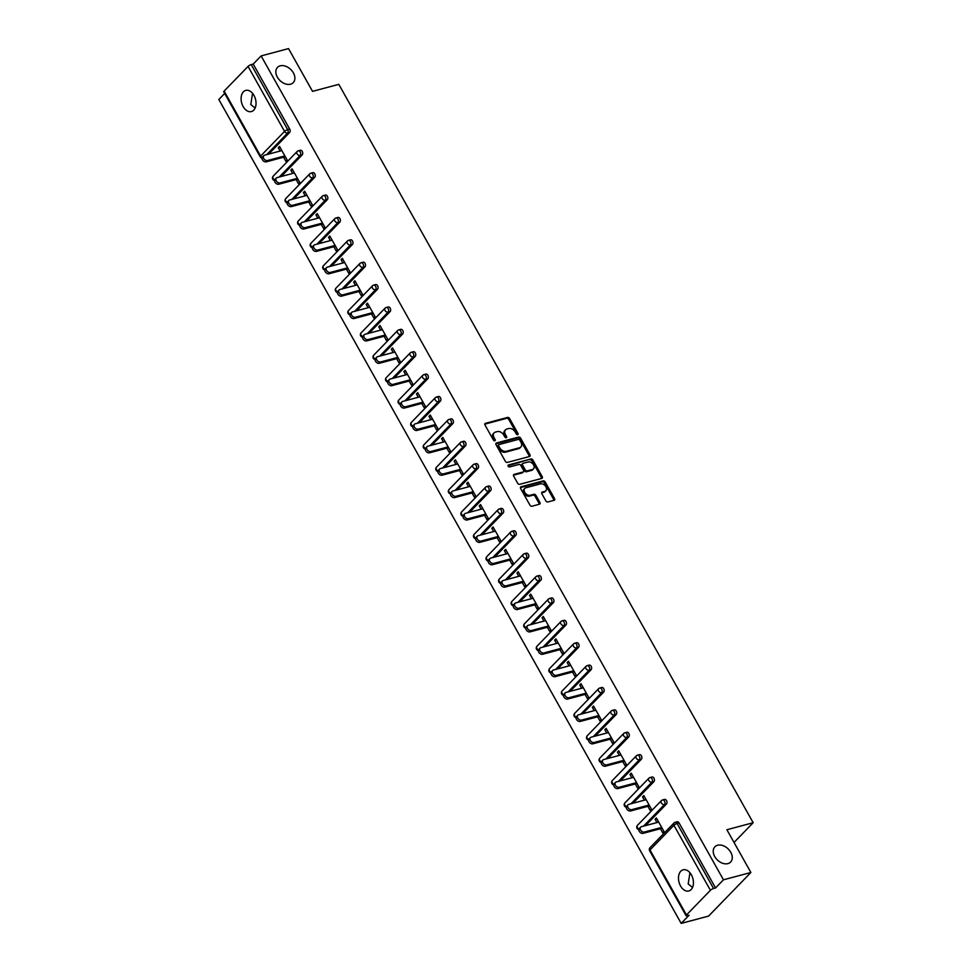 <?xml version="1.0" encoding="UTF-8"?>
<svg xmlns="http://www.w3.org/2000/svg" width="972" height="972" viewBox="0 0 972 972"><rect width="100%" height="100%" fill="white"/><g stroke="black" fill="none" stroke-linecap="round" stroke-linejoin="round"><path stroke-width="1.46" d="M692.501 887.472L688.176 883.937L689.95 872.747M717.591 845.239A10.959 7.715 44.1 0 0 714.882 846.794A10.959 7.715 44.1 0 0 715.914 858.337A10.959 7.715 44.1 0 0 727.907 863.61A10.959 7.715 44.1 0 0 730.616 862.055A10.959 7.715 44.1 0 0 729.583 850.512A10.959 7.715 44.1 0 0 717.591 845.239M255.114 108.062L250.8 104.526L252.574 93.336M280.215 65.829A10.959 7.715 44.1 0 0 277.494 67.384A10.959 7.715 44.1 0 0 278.539 78.926A10.959 7.715 44.1 0 0 290.519 84.2A10.959 7.715 44.1 0 0 293.228 82.644A10.959 7.715 44.1 0 0 292.195 71.102A10.959 7.715 44.1 0 0 280.215 65.829M517.687 434.691A1.179 0.826 44.1 0 0 517.991 433.476L509.595 418.507A1.677 1.179 44.1 0 0 507.578 417.425L485.453 423.33A1.677 1.179 44.1 0 0 485.016 425.068L493.412 440.024A1.179 0.826 44.1 0 0 495.137 439.575L494.055 437.631A5.382 3.791 44.1 0 1 494.116 432.844A5.382 3.791 44.1 0 1 495.453 432.078L497.3 431.592A5.382 3.791 44.1 0 1 503.751 435.043L504.845 436.987A1.179 0.826 44.1 0 0 506.57 436.525L505.476 434.581A5.382 3.791 44.1 0 1 505.549 429.794A5.382 3.791 44.1 0 1 506.886 429.029L508.721 428.543A5.382 3.791 44.1 0 1 515.184 431.993L516.266 433.937A1.179 0.826 44.1 0 0 517.687 434.691M517.286 434.703A1.179 0.826 44.1 0 0 517.14 434.35L508.745 419.382A1.677 1.179 44.1 0 0 506.728 418.3L484.785 424.157M494.432 440.79A1.179 0.826 44.1 0 0 494.286 440.438L493.205 438.506L494.055 437.631M505.853 437.74A1.179 0.826 44.1 0 0 505.719 437.4L504.626 435.456L505.476 434.581M253.984 95.402A10.959 7.156 -104.9 0 0 245.746 90.396A10.959 7.156 -104.9 0 0 243.158 106.568A10.959 7.156 -104.9 0 0 251.396 111.573A10.959 7.156 -104.9 0 0 253.984 95.402M691.371 874.812A10.959 7.156 -104.9 0 0 683.134 869.806A10.959 7.156 -104.9 0 0 680.546 885.978A10.959 7.156 -104.9 0 0 688.784 890.984A10.959 7.156 -104.9 0 0 691.371 874.812M545.863 500.884A1.677 1.179 44.1 0 0 547.88 501.965L554.089 500.313A1.677 1.179 44.1 0 0 554.526 498.575L545.195 481.954A1.677 1.179 44.1 0 0 543.178 480.885L521.065 486.778A1.677 1.179 44.1 0 0 520.628 488.515L529.947 505.136A1.677 1.179 44.1 0 0 531.976 506.218L539.46 504.213A1.677 1.179 44.1 0 0 539.91 502.475L535.912 495.368A1.677 1.179 44.1 0 0 533.895 494.286L530.177 495.283A4.496 3.171 44.1 0 1 525.257 493.12A4.496 3.171 44.1 0 1 524.831 488.381A4.496 3.171 44.1 0 1 525.949 487.737L540.505 483.862A4.496 3.171 44.1 0 1 545.426 486.024A4.496 3.171 44.1 0 1 545.851 490.751A4.496 3.171 44.1 0 1 544.733 491.395L542.315 492.039A1.677 1.179 44.1 0 0 541.866 493.776L545.863 500.884M261.116 55.914L288.526 48.6L312.522 91.356L338.815 84.345L753.166 822.725L726.886 829.736L750.882 872.492L723.46 879.806L261.116 55.914L253.206 64.067L251.201 64.602L287.676 129.592L289.68 129.057L253.206 64.067M529.509 456.512A1.677 1.179 44.1 0 0 529.947 454.775L520.615 438.153A1.677 1.179 44.1 0 0 518.598 437.072L496.485 442.977A1.677 1.179 44.1 0 0 496.048 444.714L505.367 461.336A1.677 1.179 44.1 0 0 507.384 462.417L529.509 456.512M532.911 460.06L542.23 476.681A1.677 1.179 44.1 0 1 541.793 478.418L519.68 484.311A1.677 1.179 44.1 0 1 517.663 483.23L513.666 476.122A1.677 1.179 44.1 0 1 514.103 474.385L523.082 471.991A1.677 1.179 44.1 0 0 523.519 470.254L520.87 465.539A1.677 1.179 44.1 0 0 518.854 464.458L509.51 466.949A1.179 0.826 44.1 0 1 508.405 464.981L530.894 458.978A1.677 1.179 44.1 0 1 532.911 460.06L532.061 460.935L541.392 477.556L542.23 476.681M734.03 842.457L753.166 822.725M224.131 91.089L260.605 156.079A2.564 0.705 -29.3 0 0 260.241 156.832L223.767 91.842A2.564 0.705 -29.3 0 1 224.131 91.089L248.054 66.412A2.564 0.705 -29.3 0 1 251.201 64.602M224.678 93.47L218.834 99.509L681.178 923.4L708.588 916.086L750.882 872.492M723.46 879.806L715.55 887.958L713.557 888.493A2.564 0.705 150.7 0 0 710.411 890.303L686.475 914.98A2.564 0.705 150.7 0 0 686.111 915.733A2.564 0.705 150.7 0 0 687.083 915.782L689.087 915.247L681.178 923.4M280.009 147.27L278.271 147.744L279.535 146.432L287.19 160.064L285.926 161.376L283.581 157.209M278.271 147.744L280.13 151.061M710.411 890.303L673.924 825.301A2.564 0.705 150.7 0 1 677.071 823.491A2.564 1.677 -104.9 0 0 675.151 822.312L677.144 821.777A2.564 1.677 75.1 0 1 679.076 822.956L677.071 823.491L713.557 888.493M715.55 887.958L679.076 822.956M289.68 129.057A2.564 1.677 75.1 0 1 289.62 132.52L268.685 154.111M666.452 804.038L664.459 804.573A2.564 1.677 75.1 0 0 664.52 801.11A2.564 1.677 -104.9 0 0 662.588 799.932L664.593 799.397A2.564 1.677 75.1 0 1 666.513 800.576A2.564 1.677 75.1 0 1 666.452 804.038L645.517 825.617M653.901 781.646L651.896 782.181A2.564 1.677 75.1 0 0 651.957 778.718A2.564 1.677 -104.9 0 0 650.025 777.551L652.03 777.017A2.564 1.677 75.1 0 1 653.962 778.183A2.564 1.677 75.1 0 1 653.901 781.646L632.954 803.237M641.338 759.266L639.333 759.8A2.564 1.677 75.1 0 0 639.394 756.338A2.564 1.677 -104.9 0 0 637.462 755.171L639.467 754.637A2.564 1.677 75.1 0 1 641.399 755.803A2.564 1.677 75.1 0 1 641.338 759.266L620.403 780.856M628.775 736.885L626.77 737.42A2.564 1.677 75.1 0 0 626.831 733.957A2.564 1.677 -104.9 0 0 624.899 732.779L626.904 732.244A2.564 1.677 75.1 0 1 628.835 733.423A2.564 1.677 75.1 0 1 628.775 736.885L607.84 758.464M616.212 714.493L614.207 715.028A2.564 1.677 75.1 0 0 614.268 711.577A2.564 1.677 -104.9 0 0 612.336 710.398L614.34 709.864A2.564 1.677 75.1 0 1 616.272 711.042A2.564 1.677 75.1 0 1 616.212 714.493L595.277 736.083M603.648 692.113L601.644 692.647A2.564 1.677 75.1 0 0 601.704 689.184A2.564 1.677 -104.9 0 0 599.785 688.018L601.777 687.483A2.564 1.677 75.1 0 1 603.709 688.65A2.564 1.677 75.1 0 1 603.648 692.113L582.714 713.703M591.085 669.732L589.093 670.267A2.564 1.677 75.1 0 0 589.154 666.804A2.564 1.677 -104.9 0 0 587.222 665.638L589.226 665.103A2.564 1.677 75.1 0 1 591.146 666.27A2.564 1.677 75.1 0 1 591.085 669.732L570.151 691.323M578.534 647.352L576.53 647.887A2.564 1.677 75.1 0 0 576.59 644.424A2.564 1.677 -104.9 0 0 574.659 643.245L576.663 642.711A2.564 1.677 75.1 0 1 578.595 643.889A2.564 1.677 75.1 0 1 578.534 647.352L557.588 668.93M565.971 624.96L563.967 625.494A2.564 1.677 75.1 0 0 564.027 622.044A2.564 1.677 -104.9 0 0 562.095 620.865L564.1 620.33A2.564 1.677 75.1 0 1 566.032 621.509A2.564 1.677 75.1 0 1 565.971 624.96L545.037 646.55M553.408 602.579L551.403 603.114A2.564 1.677 75.1 0 0 551.464 599.651A2.564 1.677 -104.9 0 0 549.532 598.485L551.537 597.95A2.564 1.677 75.1 0 1 553.469 599.117A2.564 1.677 75.1 0 1 553.408 602.579L532.474 624.17M540.845 580.199L538.84 580.734A2.564 1.677 75.1 0 0 538.901 577.271A2.564 1.677 -104.9 0 0 536.969 576.092L538.974 575.558A2.564 1.677 75.1 0 1 540.906 576.736A2.564 1.677 75.1 0 1 540.845 580.199L519.911 601.777M528.282 557.819L526.277 558.341A2.564 1.677 75.1 0 0 526.338 554.89A2.564 1.677 -104.9 0 0 524.418 553.712L526.411 553.177A2.564 1.677 75.1 0 1 528.343 554.356A2.564 1.677 75.1 0 1 528.282 557.819L507.348 579.397M515.719 535.426L513.726 535.961A2.564 1.677 75.1 0 0 513.787 532.498A2.564 1.677 -104.9 0 0 511.855 531.332L513.86 530.797A2.564 1.677 75.1 0 1 515.78 531.963A2.564 1.677 75.1 0 1 515.719 535.426L494.784 557.017M503.168 513.046L501.163 513.581A2.564 1.677 75.1 0 0 501.224 510.118A2.564 1.677 -104.9 0 0 499.292 508.951L501.297 508.417A2.564 1.677 75.1 0 1 503.229 509.583A2.564 1.677 75.1 0 1 503.168 513.046L482.221 534.636M490.605 490.666L488.6 491.2A2.564 1.677 75.1 0 0 488.661 487.737A2.564 1.677 -104.9 0 0 486.729 486.559L488.734 486.024A2.564 1.677 75.1 0 1 490.666 487.203A2.564 1.677 75.1 0 1 490.605 490.666L469.67 512.244M478.042 468.273L476.037 468.808A2.564 1.677 75.1 0 0 476.098 465.357A2.564 1.677 -104.9 0 0 474.166 464.179L476.171 463.644A2.564 1.677 75.1 0 1 478.103 464.823A2.564 1.677 75.1 0 1 478.042 468.273L457.107 489.864M465.479 445.893L463.474 446.427A2.564 1.677 75.1 0 0 463.535 442.965A2.564 1.677 -104.9 0 0 461.603 441.798L463.608 441.264A2.564 1.677 75.1 0 1 465.539 442.43A2.564 1.677 75.1 0 1 465.479 445.893L444.544 467.483M452.916 423.513L450.911 424.047A2.564 1.677 75.1 0 0 450.972 420.584A2.564 1.677 -104.9 0 0 449.04 419.406L451.044 418.883A2.564 1.677 75.1 0 1 452.976 420.05A2.564 1.677 75.1 0 1 452.916 423.513L431.981 445.103M440.352 401.132L438.36 401.667A2.564 1.677 75.1 0 0 438.421 398.204A2.564 1.677 -104.9 0 0 436.489 397.026L438.481 396.491A2.564 1.677 75.1 0 1 440.413 397.67A2.564 1.677 75.1 0 1 440.352 401.132L419.418 422.711M427.802 378.74L425.797 379.274A2.564 1.677 75.1 0 0 425.858 375.812A2.564 1.677 -104.9 0 0 423.926 374.645L425.93 374.111A2.564 1.677 75.1 0 1 427.862 375.289A2.564 1.677 75.1 0 1 427.802 378.74L406.855 400.33M415.238 356.36L413.234 356.894A2.564 1.677 75.1 0 0 413.294 353.431A2.564 1.677 -104.9 0 0 411.363 352.265L413.367 351.73A2.564 1.677 75.1 0 1 415.299 352.897A2.564 1.677 75.1 0 1 415.238 356.36L394.304 377.95M402.675 333.979L400.671 334.514A2.564 1.677 75.1 0 0 400.731 331.051A2.564 1.677 -104.9 0 0 398.799 329.873L400.804 329.338A2.564 1.677 75.1 0 1 402.736 330.516A2.564 1.677 75.1 0 1 402.675 333.979L381.741 355.558M390.112 311.587L388.107 312.121A2.564 1.677 75.1 0 0 388.168 308.671A2.564 1.677 -104.9 0 0 386.236 307.492L388.241 306.958A2.564 1.677 75.1 0 1 390.173 308.136A2.564 1.677 75.1 0 1 390.112 311.587L369.178 333.177M377.549 289.206L375.544 289.741A2.564 1.677 75.1 0 0 375.605 286.278A2.564 1.677 -104.9 0 0 373.673 285.112L375.678 284.577A2.564 1.677 75.1 0 1 377.61 285.744A2.564 1.677 75.1 0 1 377.549 289.206L356.615 310.797M364.986 266.826L362.981 267.361A2.564 1.677 75.1 0 0 363.042 263.898A2.564 1.677 -104.9 0 0 361.122 262.732L363.115 262.197A2.564 1.677 75.1 0 1 365.047 263.363A2.564 1.677 75.1 0 1 364.986 266.826L344.052 288.417M352.435 244.446L350.43 244.98A2.564 1.677 75.1 0 0 350.491 241.518A2.564 1.677 -104.9 0 0 348.559 240.339L350.564 239.805A2.564 1.677 75.1 0 1 352.496 240.983A2.564 1.677 75.1 0 1 352.435 244.446L331.488 266.024M339.872 222.053L337.867 222.588A2.564 1.677 75.1 0 0 337.928 219.137A2.564 1.677 -104.9 0 0 335.996 217.959L338.001 217.424A2.564 1.677 75.1 0 1 339.933 218.603A2.564 1.677 75.1 0 1 339.872 222.053L318.938 243.644M327.309 199.673L325.304 200.208A2.564 1.677 75.1 0 0 325.365 196.745A2.564 1.677 -104.9 0 0 323.433 195.579L325.438 195.044A2.564 1.677 75.1 0 1 327.37 196.21A2.564 1.677 75.1 0 1 327.309 199.673L306.374 221.264M314.746 177.293L312.741 177.827A2.564 1.677 75.1 0 0 312.802 174.365A2.564 1.677 -104.9 0 0 310.87 173.186L312.875 172.651A2.564 1.677 75.1 0 1 314.807 173.83A2.564 1.677 75.1 0 1 314.746 177.293L293.811 198.871M302.183 154.913L300.178 155.447A2.564 1.677 75.1 0 0 300.239 151.984A2.564 1.677 -104.9 0 0 298.307 150.806L300.312 150.271A2.564 1.677 75.1 0 1 302.243 151.45A2.564 1.677 75.1 0 1 302.183 154.913L281.248 176.491M296.144 179.589L298.477 183.757L299.753 182.444L292.098 168.812L290.835 170.124L292.694 173.441M308.707 201.982L311.04 206.137L312.316 204.825L304.661 191.205L303.398 192.505L305.257 195.822M321.27 224.362L323.603 228.517L324.867 227.217L317.224 213.585L315.949 214.885L317.82 218.214M333.833 246.742L336.166 250.91L337.43 249.597L329.787 235.965L328.512 237.277L330.383 240.594M346.397 269.123L348.729 273.29L349.993 271.978L342.351 258.345L341.075 259.658L342.934 262.975M358.947 291.515L361.292 295.67L362.556 294.37L354.902 280.738L353.638 282.038L355.497 285.355M371.511 313.895L373.843 318.051L375.119 316.75L367.465 303.118L366.201 304.43L368.06 307.747M384.074 336.276L386.406 340.443L387.682 339.131L380.028 325.498L378.764 326.811L380.623 330.128M396.637 358.668L398.97 362.823L400.233 361.511L392.591 347.879L391.315 349.191L393.186 352.508M409.2 381.048L411.533 385.204L412.796 383.904L405.154 370.271L403.878 371.571L405.749 374.888M421.763 403.429L424.096 407.596L425.359 406.284L417.717 392.652L416.441 393.964L418.3 397.281M434.314 425.809L436.659 429.976L437.922 428.664L430.268 415.032L429.004 416.344L430.863 419.661M446.877 448.201L449.21 452.357L450.486 451.044L442.831 437.424L441.567 438.724L443.426 442.041M459.44 470.582L461.773 474.737L463.049 473.437L455.394 459.805L454.131 461.105L455.99 464.434M472.003 492.962L474.336 497.129L475.6 495.817L467.957 482.185L466.682 483.497L468.553 486.814M484.566 515.342L486.899 519.51L488.163 518.197L480.52 504.565L479.245 505.877L481.116 509.194M497.129 537.735L499.462 541.89L500.726 540.59L493.083 526.958L491.808 528.258L493.667 531.575M509.68 560.115L512.025 564.27L513.289 562.97L505.634 549.338L504.371 550.65L506.23 553.967M522.243 582.495L524.576 586.663L525.852 585.351L518.197 571.718L516.934 573.03L518.793 576.347M534.807 604.888L537.139 609.043L538.415 607.731L530.761 594.099L529.497 595.411L531.356 598.728M547.37 627.268L549.702 631.423L550.966 630.123L543.324 616.491L542.06 617.791L543.919 621.108M559.933 649.648L562.266 653.816L563.529 652.504L555.887 638.871L554.611 640.183L556.482 643.5M572.496 672.029L574.829 676.196L576.092 674.884L568.45 661.252L567.174 662.564L569.033 665.881M585.047 694.421L587.392 698.576L588.655 697.276L581.001 683.644L579.737 684.944L581.596 688.261M597.61 716.801L599.943 720.957L601.218 719.657L593.564 706.024L592.3 707.337L594.159 710.654M610.173 739.182L612.506 743.349L613.782 742.037L606.127 728.405L604.863 729.717L606.722 733.034M622.736 761.574L625.069 765.729L626.345 764.417L618.69 750.785L617.427 752.097L619.286 755.414M635.299 783.954L637.632 788.11L638.896 786.81L631.253 773.177L629.978 774.477L631.849 777.794M647.862 806.335L650.195 810.502L651.459 809.19L643.816 795.558L642.541 796.87L644.4 800.187M660.413 828.715L662.758 832.883L664.022 831.57L656.367 817.938L655.104 819.25L656.963 822.567M290.835 170.124L292.572 169.663M303.398 192.505L305.135 192.043M315.949 214.885L317.698 214.423M328.512 237.277L330.261 236.804M341.075 259.658L342.812 259.196M353.638 282.038L355.375 281.576M366.201 304.43L367.938 303.957M378.764 326.811L380.502 326.349M391.315 349.191L393.065 348.729M403.878 371.571L405.628 371.11M416.441 393.964L418.179 393.49M429.004 416.344L430.742 415.882M441.567 438.724L443.305 438.263M454.131 461.105L455.868 460.643M466.682 483.497L468.431 483.035M479.245 505.877L480.994 505.416M491.808 528.258L493.557 527.796M504.371 550.65L506.108 550.176M516.934 573.03L518.671 572.569M529.497 595.411L531.234 594.949M542.06 617.791L543.798 617.329M554.611 640.183L556.361 639.71M567.174 662.564L568.924 662.102M579.737 684.944L581.475 684.482M592.3 707.337L594.038 706.863M604.863 729.717L606.601 729.255M617.427 752.097L619.164 751.635M629.978 774.477L631.727 774.016M642.541 796.87L644.29 796.396M655.104 819.25L656.841 818.788M505.549 429.794L504.699 430.669A5.382 3.791 44.1 0 0 504.626 435.456M494.116 432.844L493.278 433.719A5.382 3.791 44.1 0 0 493.205 438.506M529.327 456.561A1.677 1.179 44.1 0 0 529.096 455.649L519.777 439.028A1.677 1.179 44.1 0 0 517.76 437.947L495.817 443.803M519.765 440.17A1.179 0.826 44.1 0 0 518.355 439.405L498.94 444.593A1.179 0.826 44.1 0 0 498.636 445.808L499.778 447.849A5.382 3.791 44.1 0 0 506.242 451.3L519.51 447.764A5.382 3.791 44.1 0 0 520.846 446.998A5.382 3.791 44.1 0 0 520.919 442.211L519.765 440.17M498.101 445.455A1.179 0.826 44.1 0 0 497.786 446.67L498.636 445.808M520.846 446.998L519.996 447.873A5.382 3.791 44.1 0 1 518.671 448.639L505.391 452.174A5.382 3.791 44.1 0 1 498.94 448.712L497.786 446.67M541.623 478.467A1.677 1.179 44.1 0 0 541.392 477.556M513.447 475.211L522.231 472.866A1.677 1.179 44.1 0 0 522.875 472.198M507.943 465.746L530.894 458.978M532.389 469.512A4.496 3.171 44.1 0 0 533.494 468.868A4.496 3.171 44.1 0 0 533.069 464.13A4.496 3.171 44.1 0 0 528.161 461.979L523.021 463.34A1.677 1.179 44.1 0 0 522.584 465.078L525.232 469.792A1.677 1.179 44.1 0 0 527.249 470.873L532.389 469.512L531.538 470.387A4.496 3.171 44.1 0 0 532.656 469.743L533.494 468.868M522.183 464.215A1.677 1.179 44.1 0 0 521.745 465.953L522.584 465.078M531.538 470.387L526.411 471.748A1.677 1.179 44.1 0 1 524.394 470.667L521.745 465.953M532.061 460.935A1.677 1.179 44.1 0 0 530.044 459.853M545.851 490.751L545 491.625A4.496 3.171 44.1 0 1 543.895 492.269L541.647 492.865M524.831 488.381L523.993 489.256A4.496 3.171 44.1 0 0 524.418 493.983A4.496 3.171 44.1 0 0 529.327 496.145L530.177 495.283M539.29 504.261A1.677 1.179 44.1 0 0 539.059 503.35L535.062 496.242A1.677 1.179 44.1 0 0 533.045 495.161L529.327 496.145M553.906 500.361A1.677 1.179 44.1 0 0 553.676 499.45L544.356 482.829A1.677 1.179 44.1 0 0 542.34 481.748L520.397 487.604M267.519 160.526L266.243 161.838A3.171 2.236 -135.9 0 1 262.78 160.307A3.171 2.236 -135.9 0 1 262.489 156.978L263.752 155.666A3.171 2.236 44.1 0 0 264.056 159.007A3.171 2.236 44.1 0 0 267.519 160.526L284.857 155.897M281.88 150.587L264.542 155.216A3.171 2.236 44.1 0 0 263.752 155.666M266.243 161.838L285.331 156.747M280.082 182.906L278.806 184.218A3.171 2.236 -135.9 0 1 275.343 182.7A3.171 2.236 -135.9 0 1 275.04 179.358L276.315 178.046A3.171 2.236 44.1 0 0 276.619 181.387A3.171 2.236 44.1 0 0 280.082 182.906L297.42 178.289M294.431 172.98L277.093 177.597A3.171 2.236 44.1 0 0 276.315 178.046M278.806 184.218L297.894 179.127M292.633 205.299L291.369 206.599A3.171 2.236 -135.9 0 1 287.906 205.08A3.171 2.236 -135.9 0 1 287.603 201.739L288.878 200.439A3.171 2.236 44.1 0 0 289.17 203.768A3.171 2.236 44.1 0 0 292.633 205.299L309.971 200.669M306.994 195.36L289.656 199.989A3.171 2.236 44.1 0 0 288.878 200.439M291.369 206.599L310.445 201.508M305.196 227.679L303.932 228.979A3.171 2.236 -135.9 0 1 300.47 227.46A3.171 2.236 -135.9 0 1 300.166 224.131L301.442 222.819A3.171 2.236 44.1 0 0 301.733 226.16A3.171 2.236 44.1 0 0 305.196 227.679L322.534 223.05M319.557 217.74L302.219 222.369A3.171 2.236 44.1 0 0 301.442 222.819M303.932 228.979L323.008 223.9M317.759 250.059L316.495 251.371A3.171 2.236 -135.9 0 1 313.033 249.84A3.171 2.236 -135.9 0 1 312.729 246.511L313.992 245.199A3.171 2.236 44.1 0 0 314.296 248.54A3.171 2.236 44.1 0 0 317.759 250.059L335.097 245.442M332.12 240.133L314.782 244.75A3.171 2.236 44.1 0 0 313.992 245.199M316.495 251.371L335.571 246.28M330.322 272.439L329.058 273.752A3.171 2.236 -135.9 0 1 325.584 272.233A3.171 2.236 -135.9 0 1 325.292 268.892L326.556 267.579A3.171 2.236 44.1 0 0 326.859 270.921A3.171 2.236 44.1 0 0 330.322 272.439L347.66 267.822M344.683 262.513L327.345 267.13A3.171 2.236 44.1 0 0 326.556 267.579M329.058 273.752L348.134 268.661M342.885 294.832L341.609 296.132A3.171 2.236 -135.9 0 1 338.147 294.613A3.171 2.236 -135.9 0 1 337.855 291.272L339.119 289.972A3.171 2.236 44.1 0 0 339.422 293.301A3.171 2.236 44.1 0 0 342.885 294.832L360.223 290.203M357.246 284.893L339.908 289.522A3.171 2.236 44.1 0 0 339.119 289.972M341.609 296.132L360.697 291.041M355.448 317.212L354.173 318.524A3.171 2.236 -135.9 0 1 350.71 316.993A3.171 2.236 -135.9 0 1 350.418 313.664L351.682 312.352A3.171 2.236 44.1 0 0 351.986 315.693A3.171 2.236 44.1 0 0 355.448 317.212L372.786 312.583M369.797 307.274L352.459 311.903A3.171 2.236 44.1 0 0 351.682 312.352M354.173 318.524L373.26 313.434M367.999 339.593L366.736 340.905A3.171 2.236 -135.9 0 1 363.273 339.386A3.171 2.236 -135.9 0 1 362.969 336.045L364.245 334.733A3.171 2.236 44.1 0 0 364.536 338.074A3.171 2.236 44.1 0 0 367.999 339.593L385.337 334.976M382.361 329.666L365.022 334.283A3.171 2.236 44.1 0 0 364.245 334.733M366.736 340.905L385.811 335.814M380.562 361.973L379.299 363.285A3.171 2.236 -135.9 0 1 375.836 361.766A3.171 2.236 -135.9 0 1 375.532 358.425L376.808 357.125A3.171 2.236 44.1 0 0 377.1 360.454A3.171 2.236 44.1 0 0 380.562 361.973L397.9 357.356M394.924 352.046L377.586 356.675A3.171 2.236 44.1 0 0 376.808 357.125M379.299 363.285L398.374 358.194M393.125 384.365L391.862 385.665A3.171 2.236 -135.9 0 1 388.399 384.147A3.171 2.236 -135.9 0 1 388.095 380.805L389.359 379.505A3.171 2.236 44.1 0 0 389.663 382.834A3.171 2.236 44.1 0 0 393.125 384.365L410.463 379.736M407.487 374.427L390.149 379.056A3.171 2.236 44.1 0 0 389.359 379.505M391.862 385.665L410.937 380.587M405.688 406.746L404.425 408.058A3.171 2.236 -135.9 0 1 400.962 406.527A3.171 2.236 -135.9 0 1 400.658 403.198L401.922 401.886A3.171 2.236 44.1 0 0 402.226 405.227A3.171 2.236 44.1 0 0 405.688 406.746L423.027 402.116M420.05 396.807L402.712 401.436A3.171 2.236 44.1 0 0 401.922 401.886M404.425 408.058L423.5 402.967M418.252 429.126L416.976 430.438A3.171 2.236 -135.9 0 1 413.513 428.919A3.171 2.236 -135.9 0 1 413.222 425.578L414.485 424.266A3.171 2.236 44.1 0 0 414.789 427.607A3.171 2.236 44.1 0 0 418.252 429.126L435.59 424.509M432.613 419.199L415.275 423.816A3.171 2.236 44.1 0 0 414.485 424.266M416.976 430.438L436.063 425.347M430.815 451.518L429.539 452.818A3.171 2.236 -135.9 0 1 426.076 451.3A3.171 2.236 -135.9 0 1 425.785 447.958L427.048 446.658A3.171 2.236 44.1 0 0 427.352 449.987A3.171 2.236 44.1 0 0 430.815 451.518L448.153 446.889M445.164 441.58L427.826 446.209A3.171 2.236 44.1 0 0 427.048 446.658M429.539 452.818L448.627 447.728M443.378 473.899L442.102 475.199A3.171 2.236 -135.9 0 1 438.639 473.68A3.171 2.236 -135.9 0 1 438.336 470.351L439.611 469.039A3.171 2.236 44.1 0 0 439.903 472.38A3.171 2.236 44.1 0 0 443.378 473.899L460.704 469.269M457.727 463.96L440.389 468.589A3.171 2.236 44.1 0 0 439.611 469.039M442.102 475.199L461.178 470.12M455.929 496.279L454.665 497.591A3.171 2.236 -135.9 0 1 451.202 496.06A3.171 2.236 -135.9 0 1 450.899 492.731L452.174 491.419A3.171 2.236 44.1 0 0 452.466 494.76A3.171 2.236 44.1 0 0 455.929 496.279L473.267 491.662M470.29 486.352L452.952 490.969A3.171 2.236 44.1 0 0 452.174 491.419M454.665 497.591L473.741 492.5M468.492 518.659L467.228 519.971A3.171 2.236 -135.9 0 1 463.766 518.453A3.171 2.236 -135.9 0 1 463.462 515.111L464.725 513.799A3.171 2.236 44.1 0 0 465.029 517.14A3.171 2.236 44.1 0 0 468.492 518.659L485.83 514.042M482.853 508.733L465.515 513.35A3.171 2.236 44.1 0 0 464.725 513.799M467.228 519.971L486.304 514.881M481.055 541.052L479.791 542.352A3.171 2.236 -135.9 0 1 476.329 540.833A3.171 2.236 -135.9 0 1 476.025 537.492L477.288 536.192A3.171 2.236 44.1 0 0 477.592 539.521A3.171 2.236 44.1 0 0 481.055 541.052L498.393 536.423M495.416 531.113L478.078 535.742A3.171 2.236 44.1 0 0 477.288 536.192M479.791 542.352L498.867 537.273M493.618 563.432L492.342 564.744A3.171 2.236 -135.9 0 1 488.88 563.213A3.171 2.236 -135.9 0 1 488.588 559.884L489.852 558.572A3.171 2.236 44.1 0 0 490.155 561.913A3.171 2.236 44.1 0 0 493.618 563.432L510.956 558.803M507.979 553.493L490.641 558.122A3.171 2.236 44.1 0 0 489.852 558.572M492.342 564.744L511.43 559.653M506.181 585.812L504.905 587.124A3.171 2.236 -135.9 0 1 501.443 585.606A3.171 2.236 -135.9 0 1 501.151 582.264L502.415 580.952A3.171 2.236 44.1 0 0 502.718 584.293A3.171 2.236 44.1 0 0 506.181 585.812L523.519 581.195M520.53 575.886L503.192 580.503A3.171 2.236 44.1 0 0 502.415 580.952M504.905 587.124L523.993 582.034M518.744 608.205L517.469 609.505A3.171 2.236 -135.9 0 1 514.006 607.986A3.171 2.236 -135.9 0 1 513.702 604.645L514.978 603.345A3.171 2.236 44.1 0 0 515.269 606.674A3.171 2.236 44.1 0 0 518.744 608.205L536.07 603.576M533.093 598.266L515.755 602.895A3.171 2.236 44.1 0 0 514.978 603.345M517.469 609.505L536.544 604.414M531.295 630.585L530.032 631.885A3.171 2.236 -135.9 0 1 526.569 630.366A3.171 2.236 -135.9 0 1 526.265 627.025L527.541 625.725A3.171 2.236 44.1 0 0 527.832 629.054A3.171 2.236 44.1 0 0 531.295 630.585L548.633 625.956M545.657 620.646L528.318 625.275A3.171 2.236 44.1 0 0 527.541 625.725M530.032 631.885L549.107 626.806M543.858 652.965L542.595 654.278A3.171 2.236 -135.9 0 1 539.132 652.747A3.171 2.236 -135.9 0 1 538.828 649.418L540.092 648.105A3.171 2.236 44.1 0 0 540.396 651.447A3.171 2.236 44.1 0 0 543.858 652.965L561.196 648.336M558.22 643.039L540.882 647.656A3.171 2.236 44.1 0 0 540.092 648.105M542.595 654.278L561.67 649.187M556.421 675.346L555.158 676.658A3.171 2.236 -135.9 0 1 551.695 675.139A3.171 2.236 -135.9 0 1 551.391 671.798L552.655 670.486A3.171 2.236 44.1 0 0 552.959 673.827A3.171 2.236 44.1 0 0 556.421 675.346L573.759 670.729M570.783 665.419L553.445 670.036A3.171 2.236 44.1 0 0 552.655 670.486M555.158 676.658L574.233 671.567M568.985 697.738L567.709 699.038A3.171 2.236 -135.9 0 1 564.246 697.519A3.171 2.236 -135.9 0 1 563.954 694.178L565.218 692.878A3.171 2.236 44.1 0 0 565.522 696.207A3.171 2.236 44.1 0 0 568.985 697.738L586.323 693.109M583.346 687.799L566.008 692.428A3.171 2.236 44.1 0 0 565.218 692.878M567.709 699.038L586.796 693.947M581.548 720.118L580.272 721.431A3.171 2.236 -135.9 0 1 576.809 719.9A3.171 2.236 -135.9 0 1 576.518 716.571L577.781 715.258A3.171 2.236 44.1 0 0 578.085 718.6A3.171 2.236 44.1 0 0 581.548 720.118L598.886 715.489M595.897 710.18L578.571 714.809A3.171 2.236 44.1 0 0 577.781 715.258M580.272 721.431L599.36 716.34M594.111 742.499L592.835 743.811A3.171 2.236 -135.9 0 1 589.372 742.292A3.171 2.236 -135.9 0 1 589.068 738.951L590.344 737.639A3.171 2.236 44.1 0 0 590.636 740.98A3.171 2.236 44.1 0 0 594.111 742.499L611.437 737.882M608.46 732.572L591.122 737.189A3.171 2.236 44.1 0 0 590.344 737.639M592.835 743.811L611.91 738.72M606.662 764.879L605.398 766.191A3.171 2.236 -135.9 0 1 601.935 764.672A3.171 2.236 -135.9 0 1 601.632 761.331L602.907 760.019A3.171 2.236 44.1 0 0 603.199 763.36A3.171 2.236 44.1 0 0 606.662 764.879L624 760.262M621.023 754.952L603.685 759.569A3.171 2.236 44.1 0 0 602.907 760.019M605.398 766.191L624.474 761.1M619.225 787.271L617.961 788.571A3.171 2.236 -135.9 0 1 614.498 787.053A3.171 2.236 -135.9 0 1 614.195 783.711L615.47 782.411A3.171 2.236 44.1 0 0 615.762 785.741A3.171 2.236 44.1 0 0 619.225 787.271L636.563 782.642M633.586 777.333L616.248 781.962A3.171 2.236 44.1 0 0 615.47 782.411M617.961 788.571L637.037 783.493M631.788 809.652L630.524 810.964A3.171 2.236 -135.9 0 1 627.062 809.433A3.171 2.236 -135.9 0 1 626.758 806.104L628.021 804.792A3.171 2.236 44.1 0 0 628.325 808.133A3.171 2.236 44.1 0 0 631.788 809.652L649.126 805.023M646.149 799.713L628.811 804.342A3.171 2.236 44.1 0 0 628.021 804.792M630.524 810.964L649.6 805.873M644.351 832.032L643.075 833.344A3.171 2.236 -135.9 0 1 639.612 831.825A3.171 2.236 -135.9 0 1 639.321 828.484L640.584 827.172A3.171 2.236 44.1 0 0 640.888 830.513A3.171 2.236 44.1 0 0 644.351 832.032L661.689 827.415M658.712 822.105L641.374 826.722A3.171 2.236 44.1 0 0 640.584 827.172M643.075 833.344L662.163 828.253M517.14 434.35L517.991 433.476M494.286 440.438L495.137 439.575M505.719 437.4L506.57 436.525M262.136 157.525A2.564 1.81 44.1 0 1 260.605 156.079L284.541 131.402L248.054 66.412M289.62 132.52L287.615 133.055A2.564 1.81 44.1 0 1 284.541 131.402A2.564 0.705 -29.3 0 1 287.676 129.592A2.564 1.677 75.1 0 1 287.615 133.055L266.68 154.645M650.025 847.681A2.564 2.564 0 0 0 649.636 850.731A2.564 0.705 150.7 0 1 650.001 849.978A2.564 1.81 -135.9 0 1 650.025 847.681L673.961 823.017A2.564 1.81 -135.9 0 1 674.604 822.652A2.564 1.677 -104.9 0 1 675.151 822.312A2.564 2.564 0 0 0 673.961 823.017A2.564 1.81 -135.9 0 0 673.924 825.301L650.001 849.978L686.475 914.98M279.243 177.025L300.178 155.447A2.564 1.81 44.1 0 1 297.092 153.795A2.564 1.81 -135.9 0 1 297.128 151.498A2.564 2.564 0 0 1 298.307 150.806A2.564 1.677 -104.9 0 0 297.76 151.134A2.564 1.81 -135.9 0 0 297.128 151.498L273.193 176.175A2.564 2.564 0 0 0 274.566 180.488M274.699 179.905A2.564 1.81 44.1 0 1 273.168 178.471A2.564 1.81 -135.9 0 1 273.193 176.175M287.262 202.285A2.564 1.81 44.1 0 1 285.719 200.852A2.564 1.81 -135.9 0 1 285.756 198.555L309.691 173.891A2.564 1.81 -135.9 0 1 310.323 173.526A2.564 1.677 -104.9 0 1 310.87 173.186A2.564 2.564 0 0 0 309.691 173.891A2.564 1.81 -135.9 0 0 309.655 176.175A2.564 1.81 44.1 0 0 312.741 177.827L291.807 199.406M299.813 224.678A2.564 1.81 44.1 0 1 298.283 223.232A2.564 1.81 -135.9 0 1 298.319 220.948L322.254 196.271A2.564 1.81 -135.9 0 1 322.886 195.907A2.564 1.677 -104.9 0 1 323.433 195.579A2.564 2.564 0 0 0 322.254 196.271A2.564 1.81 -135.9 0 0 322.218 198.555A2.564 1.81 44.1 0 0 325.304 200.208L304.37 221.798M312.377 247.058A2.564 1.81 44.1 0 1 310.846 245.612A2.564 1.81 -135.9 0 1 310.882 243.328L334.818 218.651A2.564 1.81 -135.9 0 1 335.449 218.287A2.564 1.677 -104.9 0 1 335.996 217.959A2.564 2.564 0 0 0 334.818 218.651A2.564 1.81 -135.9 0 0 334.781 220.936A2.564 1.81 44.1 0 0 337.867 222.588L316.933 244.179M324.94 269.438A2.564 1.81 44.1 0 1 323.409 268.005A2.564 1.81 -135.9 0 1 323.445 265.708L347.381 241.032A2.564 1.81 -135.9 0 1 348.012 240.667A2.564 1.677 -104.9 0 1 348.559 240.339A2.564 2.564 0 0 0 347.381 241.032A2.564 1.81 -135.9 0 0 347.344 243.328A2.564 1.81 44.1 0 0 350.43 244.98L329.484 266.559M337.503 291.831A2.564 1.81 44.1 0 1 335.972 290.385A2.564 1.81 -135.9 0 1 336.008 288.101L359.932 263.424A2.564 1.81 -135.9 0 1 360.576 263.06A2.564 1.677 -104.9 0 1 361.122 262.732A2.564 2.564 0 0 0 359.932 263.424A2.564 1.81 -135.9 0 0 359.907 265.708A2.564 1.81 44.1 0 0 362.981 267.361L342.047 288.951M350.066 314.211A2.564 1.81 44.1 0 1 348.535 312.765A2.564 1.81 -135.9 0 1 348.559 310.481L372.495 285.804A2.564 1.81 -135.9 0 1 373.139 285.44A2.564 1.677 -104.9 0 1 373.673 285.112A2.564 2.564 0 0 0 372.495 285.804A2.564 1.81 -135.9 0 0 372.458 288.089A2.564 1.81 44.1 0 0 375.544 289.741L354.61 311.332M362.629 336.591A2.564 1.81 44.1 0 1 361.086 335.146A2.564 1.81 -135.9 0 1 361.122 332.861L385.058 308.185A2.564 1.81 -135.9 0 1 385.69 307.82A2.564 1.677 -104.9 0 1 386.236 307.492A2.564 2.564 0 0 0 385.058 308.185A2.564 1.81 -135.9 0 0 385.021 310.481A2.564 1.81 44.1 0 0 388.107 312.121L367.173 333.712M375.18 358.972A2.564 1.81 44.1 0 1 373.649 357.538A2.564 1.81 -135.9 0 1 373.685 355.242L397.621 330.565A2.564 1.81 -135.9 0 1 398.253 330.201A2.564 1.677 -104.9 0 1 398.799 329.873A2.564 2.564 0 0 0 397.621 330.565A2.564 1.81 -135.9 0 0 397.584 332.861A2.564 1.81 44.1 0 0 400.671 334.514L379.736 356.092M387.743 381.364A2.564 1.81 44.1 0 1 386.212 379.918A2.564 1.81 -135.9 0 1 386.248 377.634L410.184 352.958A2.564 1.81 -135.9 0 1 410.816 352.593A2.564 1.677 -104.9 0 1 411.363 352.265A2.564 2.564 0 0 0 410.184 352.958A2.564 1.81 -135.9 0 0 410.148 355.242A2.564 1.81 44.1 0 0 413.234 356.894L392.299 378.485M400.306 403.745A2.564 1.81 44.1 0 1 398.775 402.299A2.564 1.81 -135.9 0 1 398.812 400.014L422.747 375.338A2.564 1.81 -135.9 0 1 423.379 374.973A2.564 1.677 -104.9 0 1 423.926 374.645A2.564 2.564 0 0 0 422.747 375.338A2.564 1.81 -135.9 0 0 422.711 377.622A2.564 1.81 44.1 0 0 425.797 379.274L404.862 400.865M412.869 426.125A2.564 1.81 44.1 0 1 411.338 424.691A2.564 1.81 -135.9 0 1 411.375 422.395L435.298 397.718A2.564 1.81 -135.9 0 1 435.942 397.354A2.564 1.677 -104.9 0 1 436.489 397.026A2.564 2.564 0 0 0 435.298 397.718A2.564 1.81 -135.9 0 0 435.274 400.014A2.564 1.81 44.1 0 0 438.36 401.667L417.413 423.245M425.432 448.505A2.564 1.81 44.1 0 1 423.901 447.071A2.564 1.81 -135.9 0 1 423.926 444.787L447.861 420.111A2.564 1.81 -135.9 0 1 448.505 419.746A2.564 1.677 -104.9 0 1 449.04 419.406A2.564 2.564 0 0 0 447.861 420.111A2.564 1.81 -135.9 0 0 447.825 422.395A2.564 1.81 44.1 0 0 450.911 424.047L429.976 445.626M437.995 470.898A2.564 1.81 44.1 0 1 436.452 469.452A2.564 1.81 -135.9 0 1 436.489 467.168L460.424 442.491A2.564 1.81 -135.9 0 1 461.056 442.126A2.564 1.677 -104.9 0 1 461.603 441.798A2.564 2.564 0 0 0 460.424 442.491A2.564 1.81 -135.9 0 0 460.388 444.775A2.564 1.81 44.1 0 0 463.474 446.427L442.539 468.018M450.546 493.278A2.564 1.81 44.1 0 1 449.015 491.832A2.564 1.81 -135.9 0 1 449.052 489.548L472.987 464.871A2.564 1.81 -135.9 0 1 473.619 464.507A2.564 1.677 -104.9 0 1 474.166 464.179A2.564 2.564 0 0 0 472.987 464.871A2.564 1.81 -135.9 0 0 472.951 467.155A2.564 1.81 44.1 0 0 476.037 468.808L455.103 490.398M463.109 515.658A2.564 1.81 44.1 0 1 461.579 514.224A2.564 1.81 -135.9 0 1 461.615 511.928L485.55 487.251A2.564 1.81 -135.9 0 1 486.182 486.887A2.564 1.677 -104.9 0 1 486.729 486.559A2.564 2.564 0 0 0 485.55 487.251A2.564 1.81 -135.9 0 0 485.514 489.548A2.564 1.81 44.1 0 0 488.6 491.2L467.666 512.779M475.673 538.051A2.564 1.81 44.1 0 1 474.142 536.605A2.564 1.81 -135.9 0 1 474.178 534.321L498.114 509.644A2.564 1.81 -135.9 0 1 498.745 509.279A2.564 1.677 -104.9 0 1 499.292 508.951A2.564 2.564 0 0 0 498.114 509.644A2.564 1.81 -135.9 0 0 498.077 511.928A2.564 1.81 44.1 0 0 501.163 513.581L480.229 535.171M488.236 560.431A2.564 1.81 44.1 0 1 486.705 558.985A2.564 1.81 -135.9 0 1 486.741 556.701L510.665 532.024A2.564 1.81 -135.9 0 1 511.308 531.66A2.564 1.677 -104.9 0 1 511.855 531.332A2.564 2.564 0 0 0 510.665 532.024A2.564 1.81 -135.9 0 0 510.64 534.308A2.564 1.81 44.1 0 0 513.726 535.961L492.78 557.551M500.799 582.811A2.564 1.81 44.1 0 1 499.268 581.378A2.564 1.81 -135.9 0 1 499.292 579.081L523.228 554.405A2.564 1.81 -135.9 0 1 523.872 554.04A2.564 1.677 -104.9 0 1 524.418 553.712A2.564 2.564 0 0 0 523.228 554.405A2.564 1.81 -135.9 0 0 523.191 556.701A2.564 1.81 44.1 0 0 526.277 558.341L505.343 579.932M513.362 605.192A2.564 1.81 44.1 0 1 511.819 603.758A2.564 1.81 -135.9 0 1 511.855 601.461L535.791 576.785A2.564 1.81 -135.9 0 1 536.423 576.42A2.564 1.677 -104.9 0 1 536.969 576.092A2.564 2.564 0 0 0 535.791 576.785A2.564 1.81 -135.9 0 0 535.754 579.081A2.564 1.81 44.1 0 0 538.84 580.734L517.906 602.312M525.925 627.584A2.564 1.81 44.1 0 1 524.382 626.138A2.564 1.81 -135.9 0 1 524.418 623.854L548.354 599.177A2.564 1.81 -135.9 0 1 548.986 598.813A2.564 1.677 -104.9 0 1 549.532 598.485A2.564 2.564 0 0 0 548.354 599.177A2.564 1.81 -135.9 0 0 548.317 601.461A2.564 1.81 44.1 0 0 551.403 603.114L530.469 624.704M538.476 649.964A2.564 1.81 44.1 0 1 536.945 648.518A2.564 1.81 -135.9 0 1 536.981 646.234L560.917 621.558A2.564 1.81 -135.9 0 1 561.549 621.193A2.564 1.677 -104.9 0 1 562.095 620.865A2.564 2.564 0 0 0 560.917 621.558A2.564 1.81 -135.9 0 0 560.88 623.842A2.564 1.81 44.1 0 0 563.967 625.494L543.032 647.085M551.039 672.345A2.564 1.81 44.1 0 1 549.508 670.911A2.564 1.81 -135.9 0 1 549.545 668.615L573.48 643.938A2.564 1.81 -135.9 0 1 574.112 643.573A2.564 1.677 -104.9 0 1 574.659 643.245A2.564 2.564 0 0 0 573.48 643.938A2.564 1.81 -135.9 0 0 573.444 646.234A2.564 1.81 44.1 0 0 576.53 647.887L555.595 669.465M563.602 694.737A2.564 1.81 44.1 0 1 562.071 693.291A2.564 1.81 -135.9 0 1 562.108 691.007L586.031 666.33A2.564 1.81 -135.9 0 1 586.675 665.966A2.564 1.677 -104.9 0 1 587.222 665.638A2.564 2.564 0 0 0 586.031 666.33A2.564 1.81 -135.9 0 0 586.007 668.615A2.564 1.81 44.1 0 0 589.093 670.267L568.146 691.857M576.165 717.117A2.564 1.81 44.1 0 1 574.634 715.671A2.564 1.81 -135.9 0 1 574.659 713.387L598.594 688.711A2.564 1.81 -135.9 0 1 599.238 688.346A2.564 1.677 -104.9 0 1 599.785 688.018A2.564 2.564 0 0 0 598.594 688.711A2.564 1.81 -135.9 0 0 598.558 690.995A2.564 1.81 44.1 0 0 601.644 692.647L580.709 714.238M588.728 739.498A2.564 1.81 44.1 0 1 587.185 738.052A2.564 1.81 -135.9 0 1 587.222 735.768L611.157 711.091A2.564 1.81 -135.9 0 1 611.789 710.726A2.564 1.677 -104.9 0 1 612.336 710.398A2.564 2.564 0 0 0 611.157 711.091A2.564 1.81 -135.9 0 0 611.121 713.375A2.564 1.81 44.1 0 0 614.207 715.028L593.272 736.618M601.291 761.878A2.564 1.81 44.1 0 1 599.748 760.444A2.564 1.81 -135.9 0 1 599.785 758.148L623.72 733.471A2.564 1.81 -135.9 0 1 624.352 733.107A2.564 1.677 -104.9 0 1 624.899 732.779A2.564 2.564 0 0 0 623.72 733.471A2.564 1.81 -135.9 0 0 623.684 735.768A2.564 1.81 44.1 0 0 626.77 737.42L605.835 758.998M613.842 784.27A2.564 1.81 44.1 0 1 612.311 782.824A2.564 1.81 -135.9 0 1 612.348 780.54L636.283 755.864A2.564 1.81 -135.9 0 1 636.915 755.499A2.564 1.677 -104.9 0 1 637.462 755.171A2.564 2.564 0 0 0 636.283 755.864A2.564 1.81 -135.9 0 0 636.247 758.148A2.564 1.81 44.1 0 0 639.333 759.8L618.399 781.391M626.405 806.651A2.564 1.81 44.1 0 1 624.875 805.205A2.564 1.81 -135.9 0 1 624.911 802.921L648.846 778.244A2.564 1.81 -135.9 0 1 649.478 777.879A2.564 1.677 -104.9 0 1 650.025 777.551A2.564 2.564 0 0 0 648.846 778.244A2.564 1.81 -135.9 0 0 648.81 780.528A2.564 1.81 44.1 0 0 651.896 782.181L630.962 803.771M638.969 829.031A2.564 1.81 44.1 0 1 637.438 827.597A2.564 1.81 -135.9 0 1 637.474 825.301L661.397 800.624A2.564 1.81 -135.9 0 1 662.041 800.26A2.564 1.677 -104.9 0 1 662.588 799.932A2.564 2.564 0 0 0 661.397 800.624A2.564 1.81 -135.9 0 0 661.373 802.921A2.564 1.81 44.1 0 0 664.459 804.573L643.513 826.151M484.821 423.986L485.453 423.33M506.728 418.3L507.578 417.425M508.745 419.382L509.595 418.507M495.842 443.633L496.485 442.977M517.76 437.947L518.598 437.072M519.777 439.028L520.615 438.153M529.096 455.649L529.947 454.775M498.94 448.712L499.778 447.849M505.391 452.174L506.242 451.3M518.671 448.639L519.51 447.764M513.471 475.041L514.103 474.385M522.231 472.866L523.082 471.991M524.394 470.667L525.232 469.792M526.411 471.748L527.249 470.873M541.671 492.707L542.315 492.039M543.895 492.269L544.733 491.395M533.045 495.161L533.895 494.286M535.062 496.242L535.912 495.368M539.059 503.35L539.91 502.475M520.421 487.434L521.065 486.778M542.34 481.748L543.178 480.885M544.356 482.829L545.195 481.954M553.676 499.45L554.526 498.575M649.636 850.731L686.111 915.733M260.241 156.832A2.564 2.564 0 0 0 262.015 158.108M285.756 198.555A2.564 2.564 0 0 0 287.129 202.869M298.319 220.948A2.564 2.564 0 0 0 299.692 225.261M310.882 243.328A2.564 2.564 0 0 0 312.255 247.641M323.445 265.708A2.564 2.564 0 0 0 324.818 270.022M336.008 288.101A2.564 2.564 0 0 0 337.381 292.402M348.559 310.481A2.564 2.564 0 0 0 349.932 314.794M361.122 332.861A2.564 2.564 0 0 0 362.495 337.175M373.685 355.242A2.564 2.564 0 0 0 375.058 359.555M386.248 377.634A2.564 2.564 0 0 0 387.621 381.947M398.812 400.014A2.564 2.564 0 0 0 400.185 404.328M411.375 422.395A2.564 2.564 0 0 0 412.748 426.708M423.926 444.787A2.564 2.564 0 0 0 425.299 449.088M436.489 467.168A2.564 2.564 0 0 0 437.862 471.481M449.052 489.548A2.564 2.564 0 0 0 450.425 493.861M461.615 511.928A2.564 2.564 0 0 0 462.988 516.241M474.178 534.321A2.564 2.564 0 0 0 475.551 538.634M486.741 556.701A2.564 2.564 0 0 0 488.114 561.014M499.292 579.081A2.564 2.564 0 0 0 500.665 583.394M511.855 601.461A2.564 2.564 0 0 0 513.228 605.775M524.418 623.854A2.564 2.564 0 0 0 525.791 628.167M536.981 646.234A2.564 2.564 0 0 0 538.354 650.547M549.545 668.615A2.564 2.564 0 0 0 550.917 672.928M562.108 691.007A2.564 2.564 0 0 0 563.481 695.308M574.659 713.387A2.564 2.564 0 0 0 576.044 717.701M587.222 735.768A2.564 2.564 0 0 0 588.595 740.081M599.785 758.148A2.564 2.564 0 0 0 601.158 762.461M612.348 780.54A2.564 2.564 0 0 0 613.721 784.854M624.911 802.921A2.564 2.564 0 0 0 626.284 807.234M637.474 825.301A2.564 2.564 0 0 0 638.847 829.614M497.81 445.626L498.648 444.751M522.644 472.623L523.495 471.748M521.77 464.458L522.608 463.583"/></g></svg>
